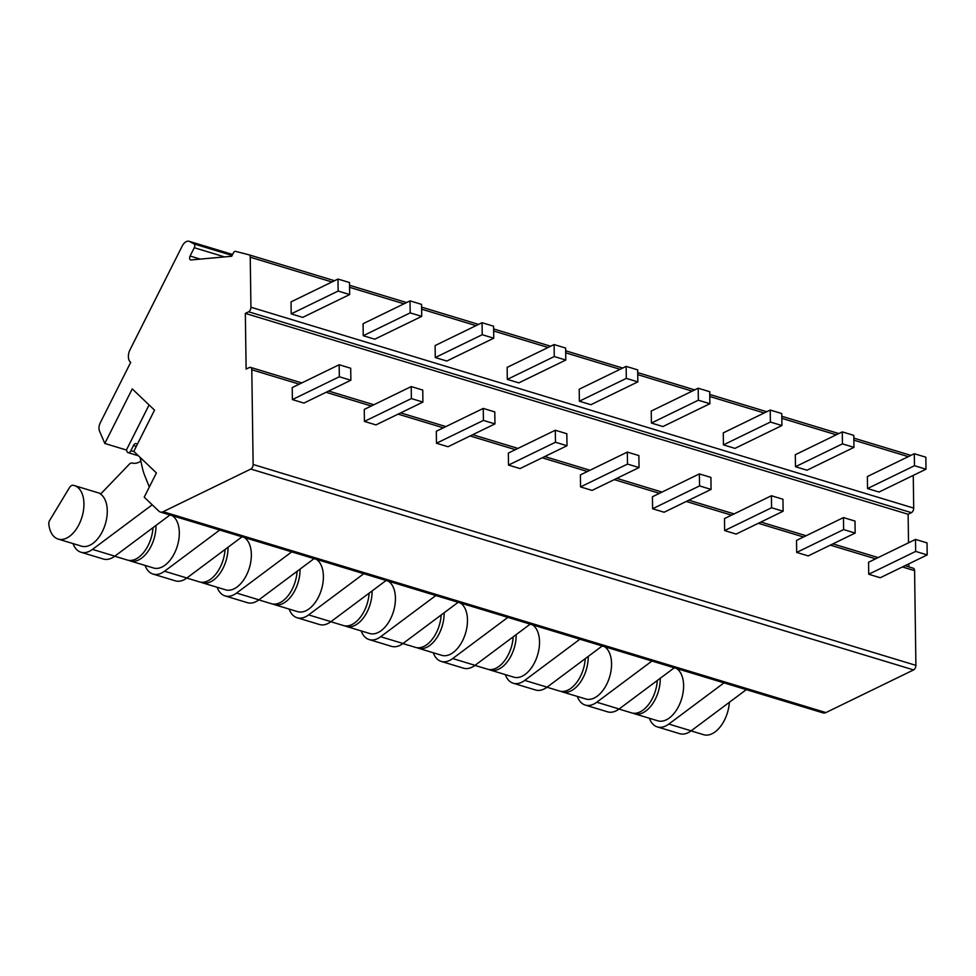 <?xml version="1.0" encoding="UTF-8"?>
<svg xmlns="http://www.w3.org/2000/svg" width="976" height="976" viewBox="0 0 976 976"><rect width="100%" height="100%" fill="white"/><g stroke="black" fill="none" stroke-linecap="round" stroke-linejoin="round"><path stroke-width="1.46" d="M160.308 512.034A9.296 5.453 -73.1 0 0 163.126 511.717L250.82 469.053A3.721 2.184 -73.1 0 0 253.126 464.491L251.796 369.782A3.721 2.184 -73.1 0 0 250.527 367.379A3.721 2.184 -73.1 0 0 249.405 367.501L246.123 369.099L245.342 313.394L248.624 311.795A3.721 2.184 -73.1 0 0 250.93 307.233L250.234 257.213A3.721 2.184 -73.1 0 0 248.965 254.797A3.721 2.184 -73.1 0 0 248.904 254.785L235.484 251.357A2.794 1.635 -73.1 0 0 233.447 252.821L231.727 256.249L190.942 259.945A2.794 1.635 106.9 0 1 190.564 259.909A2.794 1.635 106.9 0 1 190.1 256.029L194.273 247.721A2.794 1.635 -73.1 0 0 194.004 243.927L189.722 241.56A9.296 5.453 -73.1 0 0 189.088 241.292A9.296 5.453 -73.1 0 0 182.158 246.147L130.015 349.75A9.296 5.453 -73.1 0 0 130.186 361.864L130.699 362.352L100.296 422.754A7.43 4.355 -73.1 0 0 99.528 431.087L104.798 443.47L132.26 388.899L154.537 410.152L133.797 451.351L156.416 472.933L144.216 497.174L158.942 511.217A9.296 5.453 -73.1 0 0 160.308 512.034L823.085 712.907A9.296 5.453 -73.1 0 0 825.903 712.578L913.609 669.914A3.721 2.184 -73.1 0 0 915.903 665.351L914.585 570.655A3.721 2.184 -73.1 0 0 913.316 568.239L904.984 565.714M908.851 566.885L908.815 563.847M908.522 542.815L908.119 514.267L911.413 512.656A3.721 2.184 -73.1 0 0 913.707 508.093L913.255 475.41M104.798 443.47L126.404 450.021L127.1 451.656A3.721 2.184 -73.1 0 0 128.1 452.657A3.721 2.184 -73.1 0 0 130.869 450.717L133.492 445.507L136.311 446.361M149.084 404.955L126.404 450.021M140.08 457.354L142.301 467.626A55.754 32.696 -73.1 0 0 144.643 475.349L149.072 486.353A18.581 10.895 -73.1 0 0 149.352 486.975M137.238 444.519A3.721 2.184 -73.1 0 0 136.262 443.568A3.721 2.184 -73.1 0 0 133.492 445.507M292.227 387.582L292.385 399.587L339.343 376.748L339.172 364.743L292.227 387.582M339.172 364.743L350.701 368.245L350.872 380.237L303.914 403.076L292.385 399.587M364.268 409.42L364.426 421.412L411.384 398.574L411.213 386.581L364.268 409.42M411.213 386.581L422.742 390.071L422.913 402.075L375.955 424.914L364.426 421.412M436.309 431.246L436.467 443.25L483.425 420.412L483.254 408.419L436.309 431.246M483.254 408.419L494.783 411.909L494.954 423.901L447.996 446.74L436.467 443.25M508.35 453.084L508.508 465.076L555.466 442.25L555.295 430.245L508.35 453.084M555.295 430.245L566.824 433.734L566.995 445.739L520.037 468.578L508.508 465.076M580.391 474.922L580.561 486.914L627.507 464.076L627.336 452.083L580.391 474.922M627.336 452.083L638.865 455.572L639.036 467.565L592.078 490.403L580.561 486.914M652.432 496.747L652.602 508.752L699.548 485.914L699.377 473.909L652.432 496.747M699.377 473.909L710.906 477.41L711.077 489.403L664.119 512.241L652.602 508.752M724.473 518.585L724.643 530.578L771.589 507.74L771.418 495.747L724.473 518.585M771.418 495.747L782.947 499.236L783.118 511.241L736.16 534.079L724.643 530.578M796.514 540.411L796.684 552.416L843.63 529.578L843.459 517.585L796.514 540.411M843.459 517.585L854.988 521.074L855.159 533.067L808.201 555.905L796.684 552.416M868.555 562.249L868.725 574.242L915.671 551.416L915.5 539.411L868.555 562.249M915.5 539.411L927.029 542.9L927.2 554.905L880.242 577.743L868.725 574.242M908.119 514.267L245.342 313.394M291.19 313.882L291.031 301.889L337.977 279.051L338.147 291.043L291.19 313.882L302.719 317.383L349.676 294.545L349.506 282.54L337.977 279.051M363.231 335.72L363.072 323.715L410.018 300.876L410.188 312.881L363.231 335.72L374.76 339.209L421.717 316.37L421.547 304.378L410.018 300.876M435.272 357.545L435.113 345.553L482.059 322.714L482.229 334.707L435.272 357.545L446.801 361.047L493.758 338.208L493.588 326.204L482.059 322.714M507.313 379.383L507.154 367.391L554.1 344.552L554.27 356.545L507.313 379.383L518.842 382.873L565.799 360.034L565.629 348.042L554.1 344.552M579.354 401.221L579.195 389.217L626.141 366.378L626.311 378.383L579.354 401.221L590.883 404.711L637.84 381.872L637.67 369.88L626.141 366.378M651.395 423.047L651.236 411.055L698.182 388.216L698.352 400.209L651.395 423.047L662.924 426.549L709.881 403.71L709.711 391.705L698.182 388.216M723.436 444.885L723.277 432.88L770.223 410.042L770.393 422.047L723.436 444.885L734.965 448.374L781.922 425.536L781.752 413.543L770.223 410.042M795.489 466.711L795.318 454.718L842.264 431.88L842.434 443.873L795.489 466.711L807.006 470.212L853.963 447.374L853.793 435.369L842.264 431.88M867.53 488.549L867.359 476.556L914.305 453.718L914.475 465.711L867.53 488.549L879.047 492.038L926.004 469.2L925.834 457.207L914.305 453.718M349.676 294.545L338.147 291.043M350.872 380.237L339.343 376.748M422.913 402.075L411.384 398.574M421.717 316.37L410.188 312.881M494.954 423.901L483.425 420.412M493.758 338.208L482.229 334.707M566.995 445.739L555.466 442.25M565.799 360.034L554.27 356.545M639.036 467.565L627.507 464.076M637.84 381.872L626.311 378.383M711.077 489.403L699.548 485.914M709.881 403.71L698.352 400.209M783.118 511.241L771.589 507.74M781.922 425.536L770.393 422.047M855.159 533.067L843.63 529.578M853.963 447.374L842.434 443.873M927.2 554.905L915.671 551.416M926.004 469.2L914.475 465.711M128.808 560.37A27.95 16.385 -73.1 0 0 130.211 560.919L153.549 567.995A27.95 16.385 -73.1 0 0 176.619 548.195A27.95 16.385 -73.1 0 0 172.227 515.645M145.095 565.433A27.877 16.348 -73.1 0 0 153.037 574.071A27.877 16.348 -73.1 0 0 164.529 571.228L219.71 530.041M186.77 578.06L199.372 581.879A27.95 16.385 -73.1 0 0 225.053 549.488M130.211 560.919A27.95 16.385 -73.1 0 0 155.965 525.454M153.037 574.071L175.363 580.842A27.877 16.348 -73.1 0 0 186.867 577.999L242.036 536.8M73.054 543.595A27.877 16.348 -73.1 0 0 80.996 552.245L103.322 559.016A27.877 16.348 -73.1 0 0 114.826 556.161L169.995 514.974M114.729 556.235L127.331 560.041A27.95 16.385 -73.1 0 0 153.012 527.65M48.8 524.014A27.95 16.385 -73.1 0 0 58.17 539.081A27.95 16.385 -73.1 0 0 81.96 517.097A27.95 16.385 -73.1 0 0 74.383 485.597A27.95 16.385 -73.1 0 0 72.993 485.292A5.575 3.27 -73.1 0 0 69.418 487.695L49.642 520.464A3.721 2.184 -73.1 0 0 48.8 524.014M58.17 539.081L81.508 546.157A27.95 16.385 -73.1 0 0 104.615 526.259A27.95 16.385 -73.1 0 0 100.077 493.746A1.854 1.086 106.9 0 0 100.235 493.819A1.854 1.086 106.9 0 0 101.199 493.441L129.344 464.173A5.575 3.27 -73.1 0 1 132.224 463.039A23.204 13.603 106.9 0 0 140.898 461.123M80.996 552.245A27.877 16.348 -73.1 0 0 92.488 549.39L152.219 504.799M200.849 582.208A27.95 16.385 -73.1 0 0 202.252 582.757L225.59 589.821A27.95 16.385 -73.1 0 0 248.66 570.021A27.95 16.385 -73.1 0 0 244.268 537.483M217.136 587.259A27.877 16.348 -73.1 0 0 225.078 595.909A27.877 16.348 -73.1 0 0 236.57 593.054L291.751 551.867M258.811 599.898L271.413 603.717A27.95 16.385 -73.1 0 0 297.094 571.314M202.252 582.757A27.95 16.385 -73.1 0 0 228.006 547.28M225.078 595.909L247.404 602.68A27.877 16.348 -73.1 0 0 258.908 599.825L314.077 558.638M272.89 604.034A27.95 16.385 -73.1 0 0 274.293 604.583L297.631 611.659A27.95 16.385 -73.1 0 0 320.701 591.859A27.95 16.385 -73.1 0 0 316.309 559.309M289.177 609.097A27.877 16.348 -73.1 0 0 297.119 617.747A27.877 16.348 -73.1 0 0 308.611 614.892L363.792 573.705M330.852 621.724L343.454 625.543A27.95 16.385 -73.1 0 0 369.135 593.152M274.293 604.583A27.95 16.385 -73.1 0 0 300.047 569.118M297.119 617.747L319.445 624.506A27.877 16.348 -73.1 0 0 330.949 621.663L386.118 580.476M344.931 625.872A27.95 16.385 -73.1 0 0 346.334 626.421L369.672 633.497A27.95 16.385 -73.1 0 0 392.742 613.684A27.95 16.385 -73.1 0 0 388.35 581.147M361.218 630.923A27.877 16.348 -73.1 0 0 369.16 639.573A27.877 16.348 -73.1 0 0 380.652 636.73L435.833 595.531M402.893 643.562L415.495 647.381A27.95 16.385 -73.1 0 0 441.176 614.99M346.334 626.421A27.95 16.385 -73.1 0 0 372.088 590.944M369.16 639.573L391.486 646.344A27.877 16.348 -73.1 0 0 402.99 643.489L458.159 602.302M416.972 647.698A27.95 16.385 -73.1 0 0 418.375 648.247L441.713 655.323A27.95 16.385 -73.1 0 0 464.783 635.522A27.95 16.385 -73.1 0 0 460.391 602.985M433.259 652.761A27.877 16.348 -73.1 0 0 441.201 661.411A27.877 16.348 -73.1 0 0 452.693 658.556L507.874 617.369M474.934 665.4L487.536 669.207A27.95 16.385 -73.1 0 0 513.217 636.816M418.375 648.247A27.95 16.385 -73.1 0 0 444.129 612.782M441.201 661.411L463.527 668.182A27.877 16.348 -73.1 0 0 475.031 665.327L530.2 624.14M489.013 669.536A27.95 16.385 -73.1 0 0 490.416 670.085L513.754 677.161A27.95 16.385 -73.1 0 0 536.824 657.36A27.95 16.385 -73.1 0 0 532.432 624.811M505.3 674.599A27.877 16.348 -73.1 0 0 513.242 683.237A27.877 16.348 -73.1 0 0 524.734 680.394L579.915 639.207M546.975 687.226L559.577 691.045A27.95 16.385 -73.1 0 0 585.258 658.654M490.416 670.085A27.95 16.385 -73.1 0 0 516.17 634.62M513.242 683.237L535.568 690.008A27.877 16.348 -73.1 0 0 547.072 687.165L602.241 645.966M561.054 691.374A27.95 16.385 -73.1 0 0 562.457 691.923L585.795 698.987A27.95 16.385 -73.1 0 0 608.865 679.186A27.95 16.385 -73.1 0 0 604.473 646.649M577.341 696.425A27.877 16.348 -73.1 0 0 585.283 705.075A27.877 16.348 -73.1 0 0 596.775 702.22L651.956 661.033M619.016 709.064L631.618 712.883A27.95 16.385 -73.1 0 0 657.299 680.479M562.457 691.923A27.95 16.385 -73.1 0 0 588.211 656.445M585.283 705.075L607.609 711.846A27.877 16.348 -73.1 0 0 619.113 708.991L674.282 667.804M633.095 713.2A27.95 16.385 -73.1 0 0 634.498 713.749L657.836 720.825A27.95 16.385 -73.1 0 0 680.906 701.024A27.95 16.385 -73.1 0 0 676.514 668.475M649.382 718.263A27.877 16.348 -73.1 0 0 657.324 726.913A27.877 16.348 -73.1 0 0 668.816 724.058L723.997 682.871M691.069 730.89L703.659 734.708A27.95 16.385 -73.1 0 0 729.34 702.317M634.498 713.749A27.95 16.385 -73.1 0 0 660.252 678.283M657.324 726.913L679.65 733.671A27.877 16.348 -73.1 0 0 691.154 730.829L746.323 689.642M825.903 712.578L163.126 511.717M913.609 669.914L250.82 469.053M915.903 665.351L253.126 464.491M251.796 369.782L299.254 384.166M326.082 392.303L371.295 406.004M398.123 414.129L443.336 427.83M470.164 435.967L515.377 449.668M542.205 457.793L587.418 471.506M614.246 479.631L659.459 493.331M686.287 501.469L731.5 515.169M758.328 523.295L803.541 536.995M830.369 545.133L875.582 558.833M902.41 566.958L914.585 570.655M911.413 512.656L248.624 311.795M913.707 508.093L250.93 307.233M908.278 456.646L853.866 440.152M836.237 434.808L781.825 418.326M764.196 412.982L709.784 396.488M692.155 391.144L637.743 374.65M620.114 369.318L565.702 352.824M548.073 347.48L493.649 330.986M476.032 325.642L421.608 309.16M403.991 303.817L349.567 287.322M331.95 281.979L250.234 257.213M910.852 455.389L853.829 438.114L910.852 455.389M838.811 433.564L781.788 416.276L838.811 433.564M766.77 411.726L709.747 394.45L766.77 411.726M694.729 389.9L637.706 372.612L694.729 389.9M622.688 368.062L565.665 350.787L622.688 368.062M550.647 346.224L493.624 328.949L550.647 346.224M478.606 324.398L421.583 307.123L478.606 324.398M406.565 302.56L349.542 285.285L406.565 302.56M248.965 254.797L334.524 280.734L249.014 254.821M200.239 259.104L190.1 256.029M224.553 256.895L194.273 247.721M232.117 255.468L194.004 243.927M232.581 254.541L189.722 241.56M130.869 450.717L134.188 451.729M186.867 577.999L164.529 571.228M114.826 556.161L92.488 549.39M258.908 599.825L236.57 593.054M330.949 621.663L308.611 614.892M402.99 643.489L380.652 636.73M475.031 665.327L452.693 658.556M547.072 687.165L524.734 680.394M619.113 708.991L596.775 702.22M691.154 730.829L668.816 724.058M878.156 557.577L832.943 543.876M806.115 535.751L760.902 522.05M734.074 513.913L688.861 500.212M662.033 492.087L616.82 478.374M589.992 470.249L544.767 456.548M517.951 448.411L472.726 434.71M445.898 426.585L400.685 412.885M373.857 404.747L328.644 391.047M301.816 382.921L250.527 367.379M232.617 254.48L189.088 241.292M138.458 455.804L128.1 452.657M100.967 493.649L74.383 485.597"/></g></svg>
